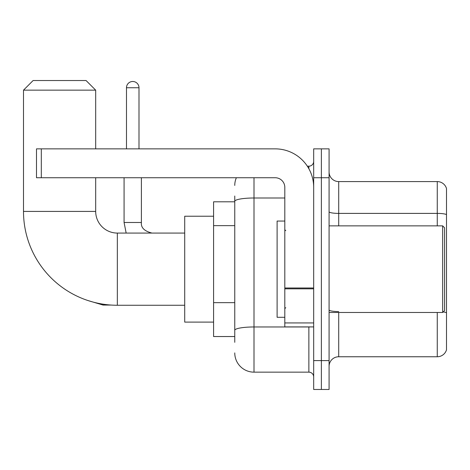 <?xml version="1.0" encoding="UTF-8"?>
<svg xmlns="http://www.w3.org/2000/svg" width="470" height="470" viewBox="0 0 470 470"><rect width="100%" height="100%" fill="white"/><g stroke="black" fill="none" stroke-linecap="round" stroke-linejoin="round"><path stroke-width="0.7" d="M234.759 342.313L234.759 201.342L234.759 201.795L213.586 201.795L213.586 336.538L234.759 336.538M313.678 360.602L313.678 389.477L321.38 389.477L321.38 360.602L321.38 389.477L329.082 389.477L329.082 360.602L321.38 360.602L321.38 177.736L321.38 360.602L313.678 360.602L313.678 177.736L321.38 177.736L321.38 148.861L321.38 177.736L329.082 177.736L329.082 360.602M329.082 177.736L329.082 148.861L313.678 148.861L313.678 177.736M254.006 177.736L254.006 372.152L308.866 372.152L308.866 326.914M307.333 166.186L308.866 166.186A4.812 4.812 0 0 0 313.678 161.375M234.759 333.653L234.759 330.31A19.247 3.343 180 0 1 254.006 326.967L308.866 326.967A4.812 0.834 0 0 0 310.541 326.914M284.808 197.999L254.006 197.999A19.247 3.343 180 0 0 234.759 201.342L234.759 196.019M313.678 376.964A4.812 4.812 0 0 0 308.866 372.152M234.759 185.433A19.247 19.247 0 0 1 236.369 177.736M254.006 372.152A19.247 19.247 0 0 1 234.759 352.899M329.082 366.377A9.623 9.623 0 0 1 338.706 356.754L437.259 356.754L437.259 312.48M446.5 188.511A9.623 9.623 0 0 0 437.259 181.584A9.623 9.623 0 0 1 446.5 188.511L446.5 349.821A9.623 9.623 0 0 1 437.259 356.754M446.5 214.602A9.623 1.668 180 0 0 437.259 213.398L437.259 181.584L338.706 181.584A9.623 9.623 0 0 1 329.082 171.961A9.623 9.623 0 0 0 338.706 181.584L338.706 225.859M446.5 214.731L446.5 312.773A9.623 1.668 180 0 0 443.204 311.921M184.71 305.259L117.341 305.259A93.841 93.841 0 0 1 23.5 211.418L23.5 90.152L33.123 80.523L86.057 80.523L95.686 90.152L23.5 90.152M117.341 305.259L117.341 233.073A21.655 21.655 0 0 1 95.686 211.418L95.686 177.736M95.686 148.861L95.686 90.152M213.586 216.229L184.71 216.229L184.71 322.103L213.586 322.103M126.483 148.861L126.483 87.743A6.257 6.257 0 0 1 132.74 81.486A6.257 6.257 0 0 1 138.997 87.743L138.997 148.861M313.678 326.914L284.808 326.914L284.808 287.993L313.678 287.993M313.678 187.36A38.499 38.499 0 0 0 275.185 148.861L41.307 148.861L41.307 177.736L275.185 177.736A9.623 9.623 0 0 1 284.808 187.36L284.808 287.993M41.307 177.736L36.495 177.736L36.495 148.861L41.307 148.861M442.652 225.859L444.573 227.78L444.573 310.553L442.652 312.48L442.652 225.859L329.082 225.859M284.808 221.047L277.106 221.047L277.106 317.291L284.808 317.291M234.759 225.653L213.586 225.653M234.759 302.651L213.586 302.651M308.866 168.718L308.866 166.186M338.706 312.48L338.706 356.754M437.259 225.859L437.259 213.398L338.706 213.398A9.623 1.668 0 0 1 329.082 211.723M338.706 311.569A9.623 1.668 -0 0 1 329.082 309.895M23.5 211.418L95.686 211.418M111.331 305.065L103.094 305.065L87.755 300.477L103.094 305.065L87.755 300.477L103.094 305.065L87.755 300.477L103.094 305.065L103.094 304.172M124.074 177.736L124.074 222.486L126.16 233.073L124.074 222.486L126.16 233.073L124.074 222.486L126.16 233.073L124.074 222.486L141.382 222.486M126.483 87.743L138.997 87.743M313.678 288.833L284.808 288.833M284.808 322.937L313.678 322.937M184.71 233.073L117.341 233.073M141.4 222.486C140.818 227.621 144.349 231.152 151.986 233.073C144.349 231.152 140.818 227.621 141.4 222.486C140.818 227.621 144.349 231.152 151.986 233.073C144.349 231.152 140.818 227.621 141.4 222.486C140.818 227.621 144.349 231.152 151.986 233.073C144.349 231.152 140.818 227.621 141.4 222.486L141.4 177.736M329.082 312.48L442.652 312.48M285.772 230.67L284.808 229.707M285.772 307.668L284.808 308.626"/></g></svg>
